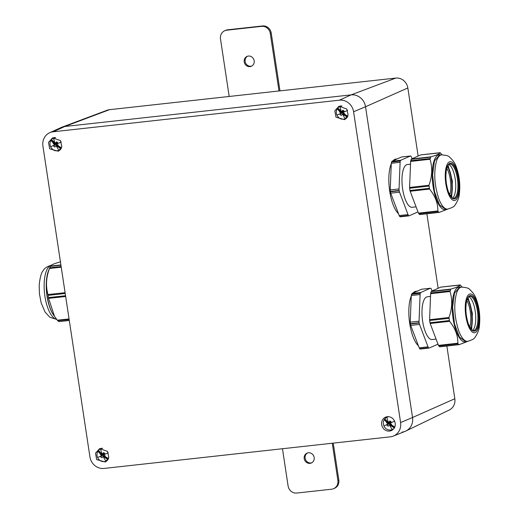 <?xml version="1.0" encoding="UTF-8"?>
<svg xmlns="http://www.w3.org/2000/svg" width="519" height="519" viewBox="0 0 519 519"><rect width="100%" height="100%" fill="white"/><g stroke="black" fill="none" stroke-linecap="round" stroke-linejoin="round"><path stroke-width="0.78" d="M109.464 109.684A11.217 10.386 -113.2 0 0 107.128 110.242L61.969 127.161A13.442 12.45 -113.2 0 1 64.771 126.5L351.084 94.886A13.442 12.45 66.8 0 1 365.538 106.739A13.442 12.45 -113.2 0 0 351.084 94.886L64.771 126.5A13.442 12.45 66.8 0 0 61.236 127.466L49.681 132.734A13.15 12.177 66.8 0 1 53.139 131.787L64.771 126.5L109.464 109.684L395.783 78.077L351.084 94.886L339.458 100.18A13.15 12.177 66.8 0 1 353.588 111.767L365.538 106.739L412.534 417.51A13.442 12.45 66.8 0 1 405.131 431.347L393.35 436.077A13.15 12.177 66.8 0 1 390.366 436.823L104.053 468.43A13.15 12.177 66.8 0 1 89.917 456.837L42.921 146.066A13.15 12.177 66.8 0 1 49.681 132.734M418.132 156.05L407.837 87.964A11.217 10.386 -113.2 0 0 395.783 78.077M426.865 213.776L438.133 288.292M446.859 346.024L454.832 398.735L412.534 417.51L365.538 106.739L407.837 87.964M402.089 432.106A13.442 12.45 -113.2 0 0 405.864 431.023L449.272 410.01A11.217 10.386 -113.2 0 0 454.832 398.735M405.864 431.023A13.442 12.45 -113.2 0 0 412.534 417.51L400.59 422.544A13.15 12.177 66.8 0 1 393.35 436.077M385.818 417.847A7.123 6.598 66.8 0 1 387.193 416.718M392.753 429.713A7.123 6.598 66.8 0 1 390.995 429.933M393.824 419.787A7.305 6.76 -113.2 0 0 385.941 417.017A7.305 6.76 -113.2 0 0 383.003 427.98A7.305 6.76 -113.2 0 0 391.683 430.413A7.305 6.76 -113.2 0 0 393.824 419.787M400.59 422.544L353.588 111.767M339.458 100.18L53.139 131.787M336.001 117.21L344.681 119.642L348.113 114.991L346.822 109.016L338.939 106.246L334.813 110.794L336.001 117.21M96.683 459.594L105.363 462.02L108.795 457.369L107.511 451.394L99.622 448.624L95.496 453.178L96.683 459.594M49.681 148.817L58.362 151.25L61.8 146.598L60.509 140.623L52.627 137.853L48.501 142.401L49.681 148.817M343.993 119.156A7.123 6.598 -113.2 0 0 345.758 118.942M340.192 105.947A7.123 6.598 -113.2 0 0 338.816 107.07M104.676 461.54A7.123 6.598 -113.2 0 0 106.44 461.32M100.874 448.325A7.123 6.598 -113.2 0 0 99.499 449.454M57.68 150.77A7.123 6.598 -113.2 0 0 59.438 150.549M53.872 137.554A7.123 6.598 -113.2 0 0 52.503 138.683M107.167 460.632A6.721 6.222 66.8 0 1 107.076 460.671L105.934 461.164A6.721 6.222 66.8 0 1 97.598 457.505A6.721 6.222 66.8 0 1 97.896 451.219L97.994 451.18A6.721 6.222 66.8 0 1 98.519 450.434M101.575 453.23L100.939 453.087L98.487 450.395A6.721 6.222 66.8 0 1 100.576 448.831A6.721 6.222 66.8 0 1 100.641 448.805L101.782 448.312A6.721 6.222 66.8 0 1 101.88 448.273M107.66 460.016A6.721 6.222 66.8 0 1 105.999 461.138A6.721 6.222 66.8 0 1 105.934 461.164M100.641 448.805A6.721 6.222 66.8 0 1 102.658 448.345M104.916 455.967A1.888 1.745 66.8 0 1 104.462 456.48L104.54 457.349L108.082 459.575M104.54 457.349A2.809 2.601 66.8 0 1 104.3 457.55L102.866 456.61L101.925 457.81A2.809 2.601 66.8 0 1 100.615 456.733L101.088 455.948L97.598 457.505M100.939 453.087A2.809 2.601 66.8 0 1 101.179 452.886L102.451 453.898L103.553 452.626A2.809 2.601 66.8 0 1 104.864 453.697L103.936 455.111L105.247 456.227A2.809 2.601 66.8 0 1 105.13 456.525L108.672 458.744M105.052 455.656L105.13 456.525M108.043 459.419L104.462 456.48M101.38 455.397L103.469 454.696L102.211 455.708L101.121 455.896L101.38 455.397L100.232 454.209A2.809 2.601 66.8 0 1 100.349 453.911L97.896 451.219M97.994 451.18L101.711 454.229L100.349 453.911M101.711 454.229A1.888 1.745 66.8 0 1 102.061 453.625M104.364 455.448L104.3 457.55M104.39 456.318L103.385 456.928M102.866 456.61L104.196 455.364M102.211 455.708L100.615 456.733M103.346 454.865A0.856 0.791 -113.2 0 0 104.072 455.474M103.644 453.917A0.856 0.791 -113.2 0 0 103.3 454.573L100.232 454.209M102.451 453.898L104.027 453.924L103.936 453.301L102.866 453.463M103.936 453.301L103.553 452.626M104.63 454.028A0.856 0.791 -113.2 0 0 104.111 453.794M102.009 454.365L100.978 454.949M60.172 149.861A6.721 6.222 66.8 0 1 60.074 149.9L58.997 150.361C55.384 151.529 52.581 150.322 50.596 146.734A6.721 6.222 66.8 0 1 50.901 140.448L50.998 140.409A6.721 6.222 66.8 0 1 51.517 139.663M54.573 142.459L51.491 139.624A6.721 6.222 66.8 0 1 53.574 138.06L54.78 137.541A6.721 6.222 66.8 0 1 54.878 137.503M60.665 149.245A6.721 6.222 66.8 0 1 58.997 150.361A12.943 4.892 66.1 0 1 56.435 146.189L55.864 145.839L54.923 147.039A2.809 2.601 66.8 0 1 53.613 145.962L54.093 145.177L50.596 146.734M53.639 138.035L55.663 137.567M57.914 145.197A1.888 1.745 66.8 0 1 57.466 145.709L57.544 146.579L61.08 148.804M57.544 146.579A2.809 2.601 66.8 0 1 57.298 146.773L56.435 146.189M53.937 142.31A2.809 2.601 66.8 0 1 54.177 142.115L55.455 143.121L56.558 141.856A2.809 2.601 66.8 0 1 57.869 142.926L56.934 144.34L58.245 145.45A2.809 2.601 66.8 0 1 58.134 145.755L61.677 147.973M58.057 144.885L58.134 145.755M61.041 148.648L57.466 145.709M54.378 144.619L56.474 143.925L55.215 144.937L54.119 145.125L54.378 144.619L53.23 143.439A2.809 2.601 66.8 0 1 53.347 143.14L50.901 140.448M53.347 143.14L54.716 143.458L50.998 140.409M54.716 143.458A1.888 1.745 66.8 0 1 55.059 142.855M57.362 144.671L57.298 146.773M57.388 145.547L56.389 146.15M55.864 145.839L57.194 144.593M55.215 144.937L53.613 145.962M56.344 144.094A0.856 0.791 -113.2 0 0 57.077 144.704M56.642 143.147A0.856 0.791 -113.2 0 0 56.305 143.802L53.23 143.439M55.455 143.121L57.025 143.153L56.934 142.53L55.864 142.693M56.934 142.53L56.558 141.856M57.628 143.257A0.856 0.791 -113.2 0 0 57.116 143.017M55.008 143.594L53.976 144.178M393.486 429.025A6.721 6.222 66.8 0 1 393.396 429.064L392.247 429.557A6.721 6.222 66.8 0 1 383.911 425.898A6.721 6.222 66.8 0 1 384.216 419.611L384.313 419.573A6.721 6.222 66.8 0 1 384.839 418.827M387.894 421.623L387.252 421.473L384.806 418.788A6.721 6.222 66.8 0 1 386.889 417.224A6.721 6.222 66.8 0 1 386.953 417.198L388.102 416.705A6.721 6.222 66.8 0 1 388.193 416.666M393.979 428.409A6.721 6.222 66.8 0 1 392.312 429.524A6.721 6.222 66.8 0 1 392.247 429.557M386.953 417.198A6.721 6.222 66.8 0 1 388.978 416.731M391.229 424.36A1.888 1.745 66.8 0 1 390.781 424.873L390.859 425.742L394.401 427.967M390.859 425.742A2.809 2.601 66.8 0 1 390.619 425.937L389.179 425.003L388.238 426.203A2.809 2.601 66.8 0 1 386.934 425.126L387.408 424.341L383.911 425.898M387.252 421.473A2.809 2.601 66.8 0 1 387.498 421.279L388.77 422.284L389.873 421.019A2.809 2.601 66.8 0 1 391.183 422.09L390.249 423.504L391.566 424.613A2.809 2.601 66.8 0 1 391.449 424.918L394.991 427.137M391.371 424.049L391.449 424.918M394.356 427.812L390.781 424.873M387.699 423.783L389.788 423.089L388.53 424.101L387.44 424.289L387.699 423.783L386.551 422.602A2.809 2.601 66.8 0 1 386.661 422.304L384.216 419.611M384.313 419.573L388.03 422.622L386.661 422.304M388.03 422.622A1.888 1.745 66.8 0 1 388.374 422.018M390.684 423.835L390.619 425.937M390.703 424.711L389.704 425.314M389.179 425.003L390.509 423.757M388.53 424.101L386.934 425.126M389.665 423.257A0.856 0.791 -113.2 0 0 390.392 423.867M389.964 422.31A0.856 0.791 -113.2 0 0 389.62 422.966L386.551 422.602M388.77 422.284L390.34 422.317L390.249 421.694L389.179 421.856M390.249 421.694L389.873 421.019M390.95 422.421A0.856 0.791 -113.2 0 0 390.431 422.181M388.329 422.758L387.291 423.342M340.892 110.852L337.804 108.017A6.721 6.222 66.8 0 1 339.893 106.453L341.1 105.934A6.721 6.222 66.8 0 1 341.191 105.895M346.484 118.254A6.721 6.222 66.8 0 1 346.394 118.293L345.317 118.754C341.697 119.921 338.894 118.708 336.909 115.127A6.721 6.222 66.8 0 1 337.214 108.841L337.311 108.795A6.721 6.222 66.8 0 1 337.837 108.056M339.958 106.421L341.976 105.96M346.977 117.638A6.721 6.222 66.8 0 1 345.317 118.754A12.943 4.892 66.1 0 1 342.754 114.582L342.183 114.232L341.243 115.432A2.809 2.601 66.8 0 1 339.932 114.355L340.406 113.57L336.909 115.127M340.256 110.703A2.809 2.601 66.8 0 1 340.496 110.508L341.768 111.514L342.871 110.242A2.809 2.601 66.8 0 1 344.181 111.319L343.584 112.156L347.6 110.385M340.698 113.012L342.787 112.312L341.528 113.324L340.438 113.518L340.698 113.012L339.549 111.832A2.809 2.601 66.8 0 1 339.666 111.533L337.214 108.841M337.311 108.795L341.028 111.845L339.666 111.533M341.028 111.845A1.888 1.745 66.8 0 1 341.379 111.248M344.233 113.583A1.888 1.745 66.8 0 1 343.779 114.102L343.857 114.971L347.399 117.19M343.857 114.971A2.809 2.601 66.8 0 1 343.617 115.166L342.754 114.582M343.584 112.156L343.254 112.733L344.564 113.843A2.809 2.601 66.8 0 1 344.447 114.148L347.99 116.366M344.369 113.278L344.447 114.148M343.779 114.102L347.36 117.035M342.962 111.533A0.856 0.791 -113.2 0 0 342.618 112.195L339.549 111.832M341.768 111.514L343.338 111.54L343.254 110.923L342.177 111.085M343.254 110.923L342.871 110.242M343.948 111.65A0.856 0.791 -113.2 0 0 343.429 111.41M341.528 113.324L339.932 114.355M343.578 112.188L342.618 112.195M341.327 111.987L340.295 112.571M343.682 113.064L343.617 115.166M343.708 113.933L342.702 114.543M342.183 114.232L343.513 112.98M342.663 112.48A0.856 0.791 -113.2 0 0 343.39 113.097M282.466 448.734L288.097 485.94A8.064 7.467 -113.2 0 0 296.764 493.05L331.622 489.203A8.064 7.467 -113.2 0 0 333.594 488.684A8.064 7.467 -113.2 0 0 337.888 480.445L332.264 443.239M279.968 90.864L271.223 33.06L270.289 33.463L278.988 90.974M270.289 33.463A8.064 7.467 -113.2 0 0 261.621 26.352L226.764 30.199A8.064 7.467 -113.2 0 0 224.785 30.718A8.064 7.467 -113.2 0 0 220.497 38.957L229.19 96.469M308.39 452.776A5.378 4.982 -113.2 0 0 307.073 453.119A5.378 4.982 -113.2 0 0 304.368 459.334A5.378 4.982 -113.2 0 0 309.992 463.357A5.378 4.982 -113.2 0 0 311.309 463.006A5.378 4.982 -113.2 0 0 314.014 456.798A5.378 4.982 -113.2 0 0 308.39 452.776M249.989 66.627A5.378 4.982 -113.2 0 0 251.313 66.276A5.378 4.982 -113.2 0 0 254.018 60.068A5.378 4.982 -113.2 0 0 248.393 56.046A5.378 4.982 -113.2 0 0 247.076 56.389A5.378 4.982 -113.2 0 0 244.371 62.604A5.378 4.982 -113.2 0 0 249.989 66.627M333.594 488.684L334.528 488.282A8.064 7.467 -113.2 0 0 338.823 480.043L337.888 480.445M333.237 443.129L338.823 480.043M271.223 33.06A8.064 7.467 -113.2 0 0 262.556 25.95L261.621 26.352M224.785 30.718L225.72 30.316A8.064 7.467 -113.2 0 1 227.698 29.797L262.556 25.95M307.553 452.944A5.378 4.982 -113.2 0 0 305.386 459.192A5.378 4.982 -113.2 0 0 310.926 462.954A5.378 4.982 -113.2 0 0 311.763 462.786M247.55 56.214A5.378 4.982 -113.2 0 0 245.383 62.462A5.378 4.982 -113.2 0 0 250.924 66.224A5.378 4.982 -113.2 0 0 251.767 66.056M49.013 269.549A27.293 10.367 83.8 0 0 54.008 315.656M60.937 265.222L50.272 266.377L48.682 270.38A27.65 10.503 83.8 0 0 53.509 314.91L57.311 320.204L69.059 318.932M69.137 319.445L57.726 320.684L58.822 321.598L69.274 320.327M57.726 320.684L57.311 320.204M65.219 293.507L48.15 295.356L48.572 298.36L54.527 316.428M48.15 295.356L47.995 294.545L65.096 292.69M60.639 261.823C54.352 263.548 50.946 264.956 50.414 266.059L49.487 268.472C46.113 277.464 45.62 286.157 47.995 294.545M470.915 328.838A20.273 7.045 83.6 0 0 467.515 298.581M469.818 327.152A17.231 5.988 83.6 0 0 466.821 300.475M465.562 341.586L459.445 337.052L454.501 323.914L452.6 307.183L454.475 293.222L459.458 287.344L461.592 287.104A27.293 9.485 -96.4 0 0 456.603 292.982C453.561 304.504 454.307 317.219 458.841 331.122A27.293 9.485 -96.4 0 0 467.69 341.346L465.562 341.586M476.461 301.279A19.514 6.779 -96.4 0 1 478.064 328.553A19.514 6.779 -96.4 0 1 468.177 325.445A19.514 6.779 -96.4 0 1 466.575 298.172A19.514 6.779 -96.4 0 1 476.461 301.279M466.782 341.45A27.637 9.602 -96.4 0 1 454.618 326.062A27.637 9.602 -96.4 0 1 454.099 292.988A27.637 9.602 -96.4 0 1 460.684 287.208M466.808 341.45A27.65 9.608 -96.4 0 1 454.618 326.101A27.65 9.608 -96.4 0 1 454.093 292.976A27.65 9.608 -96.4 0 1 460.703 287.202M462.092 287.059L460.145 284.944C459.957 285.995 456.856 287.37 450.836 289.077L450.018 291.509C452.581 299.839 452.237 308.5 448.98 317.498L449.558 321.319C455.228 328.28 457.985 335.579 457.836 343.208L458.005 343.714L438.737 345.881A1.615 0.558 -96.4 0 1 438.451 345.388L457.836 343.208M438.737 345.881L439.554 346.705L458.822 344.538L458.005 343.714M458.822 344.538L459.237 344.622L458.822 344.538M467.827 341.333L459.237 344.622M460.334 285.054L440.767 287.124A1.615 0.558 -96.4 0 1 440.826 287.111A1.615 0.558 -96.4 0 1 440.884 287.111M468.793 296.764A17.231 5.988 -96.4 0 1 470.019 297.627A17.231 5.988 -96.4 0 1 475.183 310.991A17.231 5.988 -96.4 0 1 474.574 327.093A17.231 5.988 -96.4 0 1 473.575 329.221A17.231 5.988 -96.4 0 1 472.569 330.331M450.018 291.509L430.627 293.689A1.745 0.61 -96.4 0 1 430.744 292.963L431.218 291.594A1.615 0.558 -96.4 0 1 431.451 291.256L450.836 289.077M430.627 293.689L429.596 319.678L448.98 317.498M449.558 321.319L430.173 323.499A1.615 0.558 -96.4 0 1 429.985 322.74L429.648 320.508A1.615 0.558 -96.4 0 1 429.596 319.678M430.173 323.499L438.451 345.388M459.043 344.642L439.853 346.802A1.615 0.558 -96.4 0 1 439.794 346.815A1.615 0.558 -96.4 0 1 439.554 346.705M440.767 287.124L431.451 291.256M411.554 294.091L420.377 293.099L420.572 292.703A2.958 1.025 -96.4 0 1 420.805 292.495L411.989 293.482L411.288 295.532L420.105 294.539L419.047 321.177L410.231 322.169L410.315 323.681L419.138 322.688L419.19 323.026A2.958 1.025 83.6 0 0 419.339 323.765A2.958 1.025 83.6 0 0 419.54 324.427L428.013 346.828L419.196 347.821L419.715 348.729L428.532 347.736L428.941 348.048A2.958 1.025 83.6 0 0 429.096 348.067A2.958 1.025 83.6 0 0 429.207 348.035L437.984 344.142M411.989 293.482L421.519 289.252L430.342 288.259L420.805 292.495M420.118 349.04L419.715 348.729M419.196 347.821L410.717 325.413L419.54 324.427M410.315 323.681L410.717 325.413M410.231 322.169L411.288 295.532M420.377 293.099L420.306 293.313A2.958 1.025 83.6 0 0 420.169 293.864A2.958 1.025 83.6 0 0 420.105 294.539M432.1 290.971L431.536 289.466A2.958 1.025 -96.4 0 0 431.283 288.934A2.958 1.025 -96.4 0 0 431.01 288.558L430.608 288.246A2.958 1.025 83.6 0 0 430.452 288.233A2.958 1.025 83.6 0 0 430.342 288.259M428.532 347.736A2.958 1.025 -96.4 0 1 428.259 347.367A2.958 1.025 -96.4 0 1 428.013 346.828M419.138 322.688A2.958 1.025 -96.4 0 1 419.06 321.923A2.958 1.025 -96.4 0 1 419.047 321.177M430.523 296.414L427.371 296.771A21.513 7.474 83.6 0 0 426.573 296.991A21.513 7.474 83.6 0 0 422.485 320.152A21.513 7.474 83.6 0 0 432.178 339.523L436.07 339.089M471.667 329.675L472.381 313.353L468.06 297.601M471.181 329.163A20.273 7.045 83.6 0 0 471.667 311.212A20.273 7.045 83.6 0 0 467.697 298.211M450.914 196.597A20.273 7.045 83.6 0 0 447.514 166.339M449.824 194.904A17.231 5.988 83.6 0 0 446.82 168.234M445.562 209.345L439.45 204.804L434.5 191.673L432.599 174.935L434.474 160.981L439.457 155.103L441.591 154.863A27.293 9.485 -96.4 0 0 436.602 160.741C433.56 172.263 434.306 184.978 438.84 198.881A27.293 9.485 -96.4 0 0 447.689 209.105L445.562 209.345M456.467 169.038A19.514 6.779 -96.4 0 1 458.063 196.312A19.514 6.779 -96.4 0 1 448.176 193.198A19.514 6.779 -96.4 0 1 446.574 165.931A19.514 6.779 -96.4 0 1 456.467 169.038M446.781 209.209A27.637 9.602 -96.4 0 1 434.617 193.821A27.637 9.602 -96.4 0 1 434.098 160.741A27.637 9.602 -96.4 0 1 440.683 154.96A27.65 9.608 -96.4 0 0 434.098 160.734A27.65 9.608 -96.4 0 0 434.617 193.853A27.65 9.608 -96.4 0 0 446.807 209.202M442.091 154.818L440.151 152.703C439.963 153.754 436.855 155.129 430.835 156.835L430.017 159.262C432.58 167.592 432.236 176.259 428.979 185.257L429.557 189.078C435.227 196.039 437.984 203.331 437.835 210.961L438.004 211.467L418.736 213.633A1.615 0.558 -96.4 0 1 418.45 213.14L437.835 210.961M418.736 213.633L419.553 214.464L438.821 212.297L438.004 211.467M438.821 212.297L439.236 212.375L438.821 212.297M447.826 209.092L439.236 212.375M440.333 152.807L420.766 154.883A1.615 0.558 -96.4 0 1 420.825 154.863A1.615 0.558 -96.4 0 1 420.89 154.87M448.792 164.523A17.231 5.988 -96.4 0 1 450.018 165.379A17.231 5.988 -96.4 0 1 455.182 178.75A17.231 5.988 -96.4 0 1 454.573 194.846A17.231 5.988 -96.4 0 1 453.574 196.973A17.231 5.988 -96.4 0 1 452.568 198.089M430.017 159.262L410.626 161.441A1.745 0.61 -96.4 0 1 410.743 160.721L411.217 159.346A1.615 0.558 -96.4 0 1 411.45 159.015L430.835 156.835M410.626 161.441L409.595 187.437L428.979 185.257M429.557 189.078L410.172 191.258A1.615 0.558 -96.4 0 1 409.984 190.492L409.647 188.261A1.615 0.558 -96.4 0 1 409.595 187.437M410.172 191.258L418.45 213.14M439.042 212.401L419.852 214.555A1.615 0.558 -96.4 0 1 419.793 214.574A1.615 0.558 -96.4 0 1 419.553 214.464M420.766 154.883L411.45 159.015M391.56 161.85L400.376 160.858L400.571 160.462A2.958 1.025 -96.4 0 1 400.811 160.248L391.988 161.24L391.287 163.284L400.104 162.291L399.046 188.929L390.23 189.922L390.32 191.433L399.137 190.447L399.189 190.784A2.958 1.025 83.6 0 0 399.338 191.524A2.958 1.025 83.6 0 0 399.539 192.179L408.012 214.587L399.195 215.58L399.714 216.481L408.537 215.495L408.94 215.807A2.958 1.025 83.6 0 0 409.095 215.82A2.958 1.025 83.6 0 0 409.206 215.794L417.983 211.895M391.988 161.24L401.518 157.01L410.341 156.018L400.811 160.248M400.117 216.799L399.714 216.481M399.195 215.58L390.723 193.172L399.539 192.179M390.32 191.433L390.723 193.172M390.23 189.922L391.287 163.284M400.376 160.858L400.305 161.072A2.958 1.025 83.6 0 0 400.168 161.623A2.958 1.025 83.6 0 0 400.104 162.291M412.099 158.73L411.535 157.225A2.958 1.025 -96.4 0 0 411.288 156.686A2.958 1.025 -96.4 0 0 411.016 156.316L410.607 156.005A2.958 1.025 83.6 0 0 410.451 155.985A2.958 1.025 83.6 0 0 410.341 156.018M408.537 215.495A2.958 1.025 -96.4 0 1 408.258 215.119A2.958 1.025 -96.4 0 1 408.012 214.587M399.137 190.447A2.958 1.025 -96.4 0 1 399.059 189.675A2.958 1.025 -96.4 0 1 399.046 188.929M410.523 164.173L407.37 164.529A21.513 7.474 83.6 0 0 406.572 164.744A21.513 7.474 83.6 0 0 402.485 187.904A21.513 7.474 83.6 0 0 412.177 207.282L416.069 206.841M451.666 197.434L452.38 181.112L448.059 165.36M451.18 196.915A20.273 7.045 83.6 0 0 451.666 178.971A20.273 7.045 83.6 0 0 447.696 165.97M397.262 158.898L395.919 159.048A28.234 9.816 83.6 0 0 393.058 160.767M391.268 163.816A28.234 9.816 83.6 0 0 389.555 190.084A28.234 9.816 83.6 0 0 397.989 213.186A28.234 9.816 83.6 0 0 398.462 213.633M417.795 291.081A28.234 9.816 83.6 0 0 416.751 291.367M417.263 291.14L415.92 291.295A28.234 9.816 83.6 0 0 414.876 291.581A28.234 9.816 83.6 0 0 413.059 293.008M411.262 296.057A28.234 9.816 83.6 0 0 409.647 322.974A28.234 9.816 83.6 0 0 418.463 345.881M103.437 456.96A12.943 4.892 66.1 0 0 105.999 461.138M104.267 454.54L108.283 452.769M101.925 453.522A12.943 4.892 -113.9 0 1 100.576 448.831M57.272 143.769L61.281 141.998M54.923 142.751A12.943 4.892 -113.9 0 1 53.574 138.06M389.756 425.353A12.943 4.892 66.1 0 0 392.312 429.524M390.586 422.933L394.602 421.162M388.238 421.915A12.943 4.892 -113.9 0 1 386.889 417.224M341.236 111.144A12.943 4.892 -113.9 0 1 339.893 106.453M227.698 29.797L226.764 30.199M51.336 265.209A27.293 10.367 83.8 0 0 44.225 282.375A27.293 10.367 83.8 0 0 53.399 317.544A27.293 10.367 83.8 0 0 56.623 319.334M69.293 320.463L58.822 321.598M65.673 296.511L48.572 298.36M48.488 297.588L65.556 295.739M61.236 267.201L49.487 268.472M49.727 267.791L61.138 266.552M50.414 266.059L60.892 264.924M477.59 327.294A17.906 6.222 83.6 0 0 476.124 302.279A17.906 6.222 83.6 0 0 467.048 299.431A17.906 6.222 83.6 0 0 468.514 324.446A17.906 6.222 83.6 0 0 477.59 327.294M475.352 302.765A17.231 5.988 -96.4 0 1 476.766 326.847A17.231 5.988 -96.4 0 1 473.62 330.558C472.854 331.602 471.155 329.507 468.521 324.278C465.965 316.765 465.277 309.343 466.451 302.026C468.43 294.909 469.5 296.836 469.766 296.31A17.231 5.988 -96.4 0 1 475.352 302.765M450.486 289.427L431.218 291.594M430.744 292.963L450.012 290.796M448.916 318.342L429.648 320.508M429.985 322.74L449.253 320.567M411.483 294.305L420.306 293.313M419.839 348.852L428.662 347.86M410.367 324.018L419.19 323.026M457.589 195.053A17.906 6.222 83.6 0 0 456.123 170.037A17.906 6.222 83.6 0 0 447.047 167.183A17.906 6.222 83.6 0 0 448.52 192.205A17.906 6.222 83.6 0 0 457.589 195.053M455.351 170.524A17.231 5.988 -96.4 0 1 456.765 194.599A17.231 5.988 -96.4 0 1 453.619 198.31C452.853 199.361 451.154 197.265 448.52 192.036C445.964 184.517 445.276 177.102 446.45 169.784C448.429 162.661 449.499 164.594 449.765 164.069A17.231 5.988 -96.4 0 1 455.351 170.524M430.485 157.179L411.217 159.346M410.743 160.721L430.011 158.555M428.915 186.094L409.647 188.261M409.984 190.492L429.252 188.326M391.482 162.064L400.305 161.072M399.838 216.611L408.661 215.619M390.366 191.777L399.189 190.784M51.906 265.105C47.223 266.383 44.316 268.239 43.181 270.678C41.429 272.339 40.099 277.081 39.197 284.892L39.438 293.812L41.137 302.798L45.049 312.029L49.882 317.278L56.707 319.438M58.796 321.611L69.293 320.476M461.592 287.104C466.341 287.481 468.988 288.233 469.546 289.362C472.926 292.314 475.216 295.7 476.403 299.521C479.394 307.988 480.393 316.7 479.413 325.673C479.167 329.656 477.675 333.561 474.943 337.389C474.645 338.609 472.232 339.932 467.69 341.346M459.133 344.642L439.794 346.815M460.165 284.931L440.826 287.111M421.629 289.226L430.452 288.233M420.28 349.053L429.096 348.067M441.591 154.863C446.34 155.239 448.993 155.992 449.545 157.114C452.925 160.073 455.215 163.459 456.402 167.274C459.393 175.74 460.398 184.459 459.412 193.425C459.166 197.415 457.674 201.32 454.942 205.148C454.644 206.367 452.231 207.684 447.689 209.105M439.132 212.401L419.793 214.574M440.164 152.69L420.825 154.863M401.628 156.978L410.451 155.985M400.279 216.812L409.095 215.82"/></g></svg>
